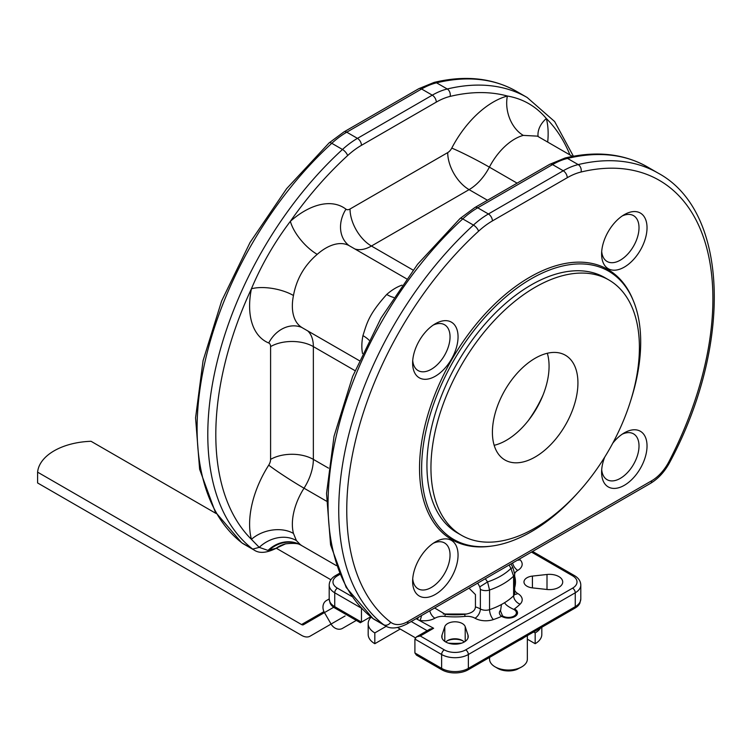 <?xml version="1.0" encoding="UTF-8"?>
<svg xmlns="http://www.w3.org/2000/svg" width="752" height="752" viewBox="0 0 752 752"><rect width="100%" height="100%" fill="white"/><g stroke="black" fill="none" stroke-linecap="round" stroke-linejoin="round"><path stroke-width="1.13" d="M622.224 215.965A26.461 15.275 -60 0 1 633.541 215.645A26.461 15.275 -60 0 1 639.012 227.762A26.461 15.275 -60 0 1 627.469 254.383A26.461 15.275 -60 0 1 607.08 261.47A26.461 15.275 -60 0 1 601.703 251.516M647.03 227.762A32.129 18.546 -60 0 1 624.32 267.101A32.129 18.546 -60 0 1 601.6 253.988L601.6 253.988A32.129 18.546 -60 0 1 624.32 214.649A32.129 18.546 -60 0 1 647.03 227.762M412.622 581.305A32.129 18.546 -60 0 1 435.342 541.966A32.129 18.546 -60 0 1 458.053 555.079A32.129 18.546 -60 0 1 435.342 594.418A32.129 18.546 -60 0 1 412.622 581.305L412.622 581.305M412.622 363.094A32.129 18.546 -60 0 1 435.342 323.745A32.129 18.546 -60 0 1 458.053 336.868A32.129 18.546 -60 0 1 435.342 376.207A32.129 18.546 -60 0 1 412.622 363.094L412.622 363.094M612.786 443.154A32.129 18.546 -60 0 1 624.32 432.861A32.129 18.546 -60 0 1 647.03 445.974A32.129 18.546 -60 0 1 624.32 485.322A32.129 18.546 -60 0 1 601.6 472.2A32.129 18.546 -60 0 1 604.749 457.066M630.646 400.778A154.893 89.432 120 0 0 640.695 342.066A154.893 89.432 120 0 0 633.485 301.101L632.864 299.597A155.984 90.061 -60 0 0 509.818 290.836A155.984 90.061 -60 0 0 419.531 468.214A155.984 90.061 120 0 0 490.473 546.234L492.081 546.018A154.893 89.432 120 0 0 576.991 493.726M633.485 301.101A154.893 89.432 120 0 0 511.294 292.406A154.893 89.432 120 0 0 421.637 468.543A154.893 89.432 120 0 0 492.081 546.018M485.294 578.749L487.569 581.926L479.776 586.842L480.368 589.352L480.368 608.97A18.894 10.913 0 0 0 475.443 606.92L475.443 594.578L469.013 588.149M575.036 608.077A5.668 3.271 -120 0 0 575.261 606.667A18.894 10.913 180 0 0 580.798 598.949L579.886 603.179A18.574 10.725 0 0 1 575.036 608.077L468.129 669.797A18.574 10.725 0 0 1 441.866 669.797L416.476 655.142L414.907 652.952L414.907 639.068L416.476 636.888L420.255 635.985L444.31 649.869A15.115 8.733 0 0 0 465.685 649.869L572.592 588.149A15.115 8.733 0 0 0 572.592 575.806L531.485 552.081M330.109 603.179A18.574 10.725 0 0 0 334.96 608.077A5.668 3.271 -60 0 1 334.734 606.667A18.894 10.913 180 0 1 329.197 598.949L330.109 603.179M370.68 616.772L360.349 622.741L334.96 608.077M447.036 640.92A12.286 7.088 180 0 1 462.959 640.92M475.443 606.92C475.132 610.85 471.532 613.322 464.633 614.337A57.641 33.276 180 0 1 445.297 614.328L434.647 607.992M502.552 615.907L500.512 611L501.452 604.505A68.028 39.273 180 0 0 504.695 602.625C505.259 604.523 508.277 606.798 513.757 609.43A7.934 4.578 180 0 1 516.389 612.842A7.934 4.578 180 0 1 514.058 616.076A7.934 4.578 180 0 1 502.552 615.907A75.595 43.644 180 0 1 493.387 619.573A15.115 8.733 180 0 1 475.02 618.229A11.336 6.542 0 0 0 465.103 616.405A60.47 34.912 180 0 1 444.808 616.396L445.297 614.328M444.789 626.679A10.396 5.997 180 0 1 454.998 621.801A10.396 5.997 180 0 1 465.206 626.679L467.988 635.102A13.226 7.633 180 0 1 468.223 636.53A13.226 7.633 180 0 1 454.998 644.173A13.226 7.633 180 0 1 441.772 636.53A13.226 7.633 180 0 1 442.007 635.102L444.789 626.679L444.789 641.39M532.416 587.876A10.396 5.997 180 0 1 523.975 581.982A10.396 5.997 180 0 1 532.416 576.088L547.005 574.481A13.226 7.633 180 0 1 562.712 581.982A13.226 7.633 180 0 1 547.005 589.483L532.416 587.876L532.416 576.088M464.219 642.011A10.396 5.997 0 0 0 462.348 640.535A10.396 5.997 0 0 0 447.647 640.535A10.396 5.997 0 0 0 445.776 642.011M504.695 602.625A68.028 39.273 0 0 0 513.607 595.753L513.607 576.135A68.028 39.273 180 0 1 489.552 590.019L487.569 581.926A64.71 37.365 0 0 0 510.909 568.446L509.16 564.968M513.757 609.43A75.595 43.644 0 0 0 520.111 604.147A7.558 5.32 45.6 0 1 513.607 595.753A7.558 4.362 0 0 0 514.65 593.535L514.65 573.917A7.558 4.362 -0 0 1 513.607 576.135L510.918 568.446M477.727 583.12L479.776 586.842M510.909 568.446L512.892 567.563L514.65 573.917M416.129 618.68L433.622 628.268L420.255 635.985M417.2 619.197A7.558 3.271 107.3 0 0 418.45 617.345M416.476 636.888L429.834 629.17L433.622 628.268M415.386 637.799L397.648 627.563M361.458 608.208L361.458 622.101L334.734 606.667L334.734 592.783L361.458 608.208M569.969 154.94A258.895 149.479 120 0 0 546.328 118.515C535.96 106.229 522.969 98.728 507.374 96.021A258.895 149.479 120 0 0 450.138 96.397A69.917 40.373 120 0 0 436.292 102.112L361.458 145.315A69.917 40.373 120 0 0 347.612 155.589A258.895 149.479 120 0 0 290.375 221.304C274.536 242.21 261.546 264.704 251.422 288.777A258.895 149.479 120 0 0 251.422 539.344L259.233 547.362L268.013 550.426L276.163 548.227L285.544 543.865A30.24 29.018 75.7 0 0 276.163 548.227A5.668 3.271 60 0 1 275.843 548.462L279.735 546.215M268.953 550.379A30.24 27.251 120 0 1 301.533 545.491M268.013 550.426A30.24 26.884 120 0 1 300.706 545.012L301.58 545.52M285.544 543.865C294.004 542.888 299.343 543.442 301.561 545.51L336.285 565.56M537.379 136.14L523.289 135.388A30.24 21.338 -105.2 0 1 507.374 96.021A77.484 44.735 120 0 0 451.773 148.106A7.558 4.362 -60 0 1 447.713 152.609L350.037 209A7.558 4.362 -60 0 1 345.976 209.188A77.484 44.735 120 0 0 290.375 221.304A30.24 12.417 -131.4 0 0 317.222 254.355C304.428 265.296 296.514 279.011 293.468 295.498A30.24 12.417 -168.6 0 0 251.422 288.777A77.484 44.735 120 0 0 268.727 342.987A7.558 4.362 -60 0 1 270.588 346.597L270.588 459.387A7.558 4.362 -60 0 1 268.727 465.15A77.484 44.735 120 0 0 251.422 539.344A30.24 21.338 165.2 0 1 293.468 533.441L296.41 540.585L300.706 545.012M369.016 340.177A30.24 12.417 11.4 0 0 362.953 335.618C366.901 323.351 368.489 314.731 386.707 294.474A47.244 27.279 -60 0 1 401.991 285.158M433.246 543.282A26.461 15.275 -60 0 1 444.564 542.963A26.461 15.275 -60 0 1 450.044 555.079A26.461 15.275 -60 0 1 438.491 581.7A26.461 15.275 -60 0 1 418.103 588.788A26.461 15.275 -60 0 1 412.726 578.833M433.246 325.071A26.461 15.275 -60 0 1 444.564 324.751A26.461 15.275 -60 0 1 450.044 336.868A26.461 15.275 -60 0 1 438.491 363.489A26.461 15.275 -60 0 1 418.103 370.576A26.461 15.275 -60 0 1 412.726 360.612M622.224 434.177A26.461 15.275 -60 0 1 633.541 433.857A26.461 15.275 -60 0 1 639.012 445.974A26.461 15.275 -60 0 1 627.469 472.594A26.461 15.275 -60 0 1 607.08 479.682A26.461 15.275 -60 0 1 601.703 469.727M543.094 394.903A85.042 49.096 -60 0 1 528.12 420.838M494.177 445.306A60.47 34.912 120 0 0 549.073 366.271A60.47 34.912 120 0 0 547.315 353.271M492.41 432.306A60.47 34.912 120 0 0 504.94 459.989A60.47 34.912 120 0 0 551.536 443.793A60.47 34.912 120 0 0 577.931 382.928A60.47 34.912 120 0 0 565.41 355.245A60.47 34.912 120 0 0 518.814 371.45A60.47 34.912 120 0 0 492.41 432.306M608.876 279.97A147.401 85.108 120 0 1 631.473 398.081A147.401 85.108 120 0 1 535.17 527.97A147.401 85.108 -60 0 1 461.474 535.274A147.401 85.108 -60 0 1 438.877 417.163A147.401 85.108 -60 0 1 535.17 287.264A147.401 85.108 120 0 1 608.876 279.97L604.862 277.648A147.401 85.108 120 0 0 531.166 284.952A147.401 85.108 -60 0 0 434.872 414.841A147.401 85.108 -60 0 0 457.46 532.961L461.474 535.274M514.866 609.139A9.071 5.236 180 0 1 514.866 616.546A9.071 5.236 180 0 1 502.975 617.016A9.071 5.236 180 0 1 500.531 610.286M519.115 640.356A18.894 10.913 0 0 0 521.813 639.068A18.894 10.913 180 0 0 524.05 637.517M495.089 666.845L497.758 668.387A15.115 8.733 180 0 0 516.944 669.43L521.813 666.845A18.894 10.913 180 0 1 495.089 666.845A18.894 10.913 180 0 1 489.552 659.128L489.552 657.427M527.349 635.609L527.349 659.128A18.894 10.913 180 0 1 521.813 666.845L520.487 667.607M400.214 629.039L374.825 643.703A22.673 13.094 180 0 1 368.179 634.444L368.179 623.643A22.673 13.094 0 0 0 374.825 632.902L386.265 626.284M461.596 643.148A52.913 30.55 180 0 1 448.399 643.148M541.816 627.253L541.816 634.444A22.673 13.094 180 0 1 535.17 643.703L527.349 639.181M466.738 614.036L443.238 614.036M535.17 643.703L535.17 632.902A22.673 13.094 0 0 0 540.519 628.005M535.17 632.902L533.61 631.99M371.15 617.157A22.673 13.094 0 0 0 368.179 623.643M330.889 579.764L276.257 548.217M216.238 513.569L91.048 441.292A56.691 32.731 0 0 0 37.6 472.153L37.6 482.953L301.552 635.346A17.005 9.823 -120 0 0 310.059 636.192L331.077 624.057L324.46 612.598L303.441 624.733A3.779 2.181 60 0 1 301.552 624.545L37.6 472.153M356.307 620.4L342.48 628.381A9.447 7.717 -120 0 1 331.077 624.057L345.121 615.944M374.825 643.703L374.825 632.902M333.691 607.268L324.46 612.598A9.447 7.717 -120 0 1 326.415 600.557L329.197 598.949L329.197 585.065A18.894 10.913 0 0 0 334.734 592.783A3.779 2.181 120 0 1 337.404 588.149L351.964 596.552M326.415 600.557L329.197 598.949L326.415 600.557M407.969 621.472L651.683 480.763A32.129 18.546 120 0 0 668.951 461.615A258.895 149.479 120 0 0 581.089 172.001A69.917 40.373 120 0 0 567.243 177.716L492.41 220.919A69.917 40.373 120 0 0 478.573 231.193A258.895 149.479 120 0 0 390.711 622.261A32.129 18.546 120 0 0 407.969 621.472A5.668 3.271 60 0 1 406.794 624.066L650.508 483.357C658.451 478.582 664.937 471.438 669.976 461.916C732.561 344.764 729.036 211.265 658.103 173.101A264.572 152.75 120 0 0 578.203 164.594A75.595 43.644 120 0 0 563.239 170.77L488.405 213.972A75.595 43.644 120 0 0 473.44 225.083A264.572 152.75 120 0 0 383.652 624.715A37.797 21.817 120 0 0 385.062 625.655C390.194 629.189 397.432 628.653 406.794 624.066M514.65 573.785A11.336 6.542 180 0 1 517.761 570.383A7.558 4.371 60 0 1 512.62 562.966M517.761 570.383A15.115 8.733 0 0 0 520.074 559.779A7.558 5.311 -45.7 0 1 517.498 560.155M421.534 615.559A7.558 1.72 99.5 0 1 420.02 620.419A15.115 8.733 0 0 0 434.91 618.219A11.336 6.542 180 0 1 444.808 616.396M520.111 604.147A15.115 8.733 0 0 0 517.78 593.535A11.336 6.542 180 0 1 514.65 590.104M514.65 587.707A60.47 34.912 0 0 0 514.65 576.248M520.074 559.779A75.595 43.644 0 0 0 519.35 559.084M339.744 574.462L337.404 575.806A15.115 8.733 0 0 0 337.404 588.149M465.206 641.39L465.206 626.679M467.988 637.959L467.988 635.102M442.007 637.959L442.007 635.102M547.005 589.483L547.005 574.481M480.368 589.352A7.558 4.362 180 0 0 489.552 590.019L489.552 609.646A7.558 4.362 180 0 1 480.368 608.97A7.558 4.362 -60 0 1 475.02 618.229M501.452 604.505A68.028 39.273 180 0 1 489.552 609.646A7.558 3.13 -108.8 0 0 493.387 619.573M464.633 614.337L465.103 616.405M517.78 593.535A7.558 4.362 -60 0 1 514.744 594.202M434.91 618.219A7.558 4.362 60 0 1 429.787 610.793M411.222 621.509L427.164 630.712M337.404 575.806A3.779 2.181 -120 0 0 335.514 575.618C331.444 578.015 329.338 581.164 329.197 585.065M468.129 669.797A5.668 3.271 -120 0 0 468.364 668.387L468.364 654.503L575.261 592.783L575.261 606.667L468.364 668.387A18.894 10.913 180 0 1 441.631 668.387L414.907 652.952M441.866 669.797A5.668 3.271 -60 0 1 441.631 668.387L441.631 654.503A18.894 10.913 0 0 0 468.364 654.503A3.779 2.181 60 0 0 465.685 649.869M572.592 588.149A3.779 2.181 60 0 1 575.261 592.783A18.894 10.913 0 0 0 580.798 585.065C580.676 581.193 578.57 578.044 574.481 575.618L532.595 551.442M414.907 639.068L441.631 654.503A3.779 2.181 120 0 1 444.31 649.869M572.592 575.806A3.779 2.181 -60 0 1 574.481 575.618M296.41 540.585A30.24 24.308 146.5 0 0 259.233 547.362L252.7 549.101A37.797 21.817 120 0 0 254.11 550.05C259.233 553.575 266.481 553.049 275.843 548.462M254.11 550.05L243.422 543.884A37.797 21.817 -60 0 1 242.012 542.935L252.7 549.101A264.572 152.75 120 0 1 342.48 149.479L331.792 143.303A75.595 43.644 -60 0 1 346.757 132.192L421.59 88.99A75.595 43.644 -60 0 1 436.555 82.823A264.572 152.75 -60 0 1 516.455 91.321L527.152 97.487A264.572 152.75 120 0 0 447.252 88.99A75.595 43.644 120 0 0 432.278 95.166L357.454 138.368L346.757 132.192A5.668 3.271 60 0 0 343.927 131.92L418.761 88.708A5.668 3.271 60 0 1 421.59 88.99L432.278 95.166A5.668 3.271 -120 0 1 436.292 102.112M243.422 543.884L241.589 542.653A5.668 4.615 -52.3 0 0 242.012 542.935A264.572 152.75 -60 0 1 331.792 143.303A5.668 2.228 47.6 0 0 329.094 142.918L343.927 131.92M418.761 88.708L434.111 82.4A5.668 4.061 76.5 0 1 436.555 82.823L447.252 88.99A5.668 4.061 -103.5 0 1 450.138 96.397M478.573 231.193A5.668 2.228 -132.4 0 0 473.44 225.083L462.753 218.907A75.595 43.644 -60 0 1 477.717 207.806A5.668 3.271 60 0 0 474.879 207.524L549.712 164.321L565.062 158.005A5.668 4.061 76.5 0 1 567.516 158.428A264.572 152.75 -60 0 1 647.416 166.925L658.103 173.101M492.41 220.919A5.668 3.271 -120 0 0 488.405 213.972L477.717 207.806L552.541 164.594A75.595 43.644 -60 0 1 567.516 158.428L578.203 164.594A5.668 4.061 -103.5 0 1 581.089 172.001M385.062 625.655L374.374 619.488A37.797 21.817 -60 0 1 372.964 618.539L383.652 624.715A5.668 4.615 127.7 0 0 390.711 622.261M372.964 618.539A264.572 152.75 -60 0 1 462.753 218.907A5.668 2.228 47.6 0 0 460.045 218.522L417.576 264.281L381.02 318.049L352.585 376.564L334.038 436.263L326.528 493.5L330.589 544.899L346.155 587.387L372.964 618.539M668.951 461.615L669.976 461.916M567.243 177.716A5.668 3.271 -120 0 0 563.239 170.77L552.541 164.594A5.668 3.271 60 0 0 549.712 164.321M651.683 480.763A5.668 3.271 60 0 1 650.508 483.357M347.612 155.589A5.668 2.228 -132.4 0 0 342.48 149.479A75.595 43.644 120 0 1 357.454 138.368A5.668 3.271 -120 0 1 361.458 145.315M547.691 142.081A77.484 44.735 120 0 0 546.328 118.515A30.24 21.338 -14.8 0 0 538.084 136.535M268.727 465.15A30.24 1.889 -147.5 0 0 304.024 488.198A47.244 27.279 120 0 0 293.468 533.441M270.588 459.387A30.24 17.456 180 0 1 313.349 459.387A37.797 21.817 -60 0 1 304.024 488.198L326.396 501.114M270.588 346.597A30.24 17.456 180 0 1 313.349 346.597L313.349 459.387L328.511 468.129M268.727 342.987A30.24 24.619 112.4 0 1 301.637 327.383L359.296 360.631M307.568 330.767A37.797 21.817 -60 0 1 313.349 346.597L354.991 370.642M293.468 295.498A47.244 27.279 120 0 0 302.144 327.637M345.976 209.188A30.24 24.619 -52.4 0 0 348.919 245.49L349.389 245.801A47.244 27.279 120 0 0 317.222 254.355M350.037 209A30.24 17.456 -120 0 0 371.422 246.026A37.797 21.817 -60 0 1 354.812 248.94M447.713 152.609A30.24 17.456 -120 0 0 469.088 189.636L371.422 246.026L413.055 270.071M451.773 148.106A30.24 1.889 -152.5 0 1 489.383 167.151A37.797 21.817 -60 0 1 469.088 189.636L487.475 200.248M523.289 135.388A47.244 27.279 120 0 0 489.383 167.151L517.094 183.15M393.691 297.444A30.24 12.417 48.6 0 1 386.716 294.474M362.53 353.515A47.244 27.279 -60 0 1 362.953 335.618M323.952 611.611L301.552 624.545M514.65 593.535L514.913 594.606L514.001 593.911M512.892 567.563L510.993 563.906M339.312 573.428L335.514 575.618M580.798 598.949L580.798 585.065M241.589 542.653L215.194 511.774L199.628 469.295L195.567 417.886L203.078 360.65L221.633 300.95L250.068 242.435L286.625 188.667L329.094 142.918M434.111 82.4C465.309 74.984 492.757 77.964 516.455 91.321M565.062 158.005C596.261 150.597 623.709 153.568 647.416 166.925M374.374 619.488L372.541 618.257M573.4 156.237L554.638 121.542L527.152 97.487M537.793 136.366L572.507 156.407M474.879 207.524L460.045 218.522M349.389 245.801L406.541 278.795"/></g></svg>
